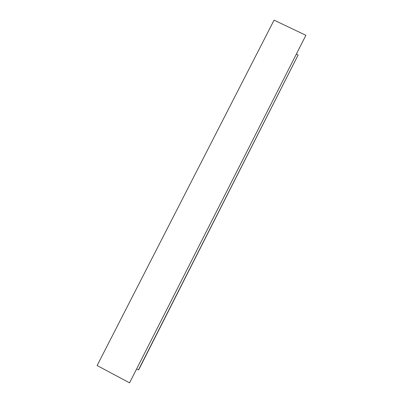 <?xml version="1.0" encoding="UTF-8"?>
<svg xmlns="http://www.w3.org/2000/svg" width="403" height="403" viewBox="0 0 403 403"><rect width="100%" height="100%" fill="white"/><g stroke="black" fill="none" stroke-linecap="round" stroke-linejoin="round"><path stroke-width="0.6" d="M136.819 369.047L138.451 369.919L139.221 368.8L298.104 55.025L138.451 369.919M296.502 54.254L298.104 55.025M129.575 382.85L305.882 35.298L129.575 382.85L97.118 365.531L274.075 20.15L305.882 35.298"/></g></svg>

